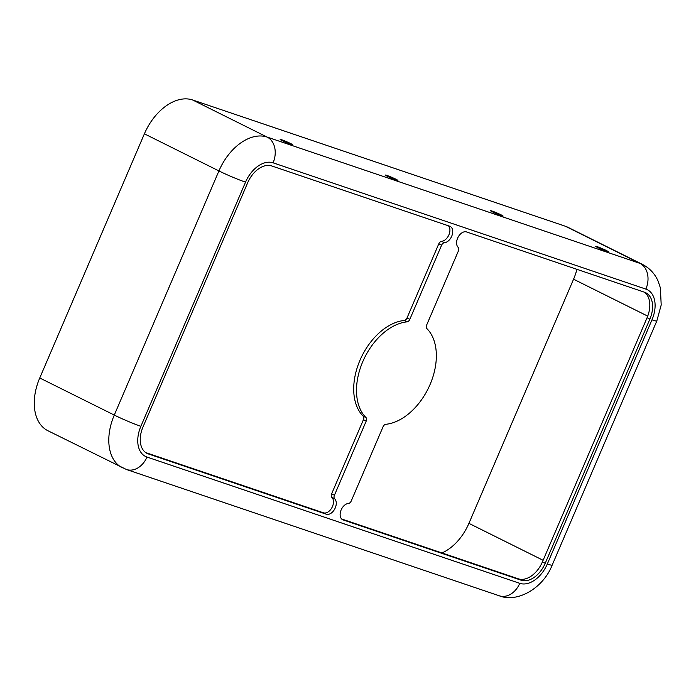 <?xml version="1.0" encoding="UTF-8"?>
<svg xmlns="http://www.w3.org/2000/svg" width="696" height="696" viewBox="0 0 696 696"><rect width="100%" height="100%" fill="white"/><g stroke="black" fill="none" stroke-linecap="round" stroke-linejoin="round"><path stroke-width="1.04" d="M341.144 509.924A8.874 5.742 116.5 0 0 342.658 519.721A8.874 5.742 116.5 0 0 343.128 519.912L521.104 580.203A23.89 15.469 116.5 0 0 545.22 563.282L649.864 319.133A23.89 15.469 116.5 0 0 645.784 292.755A23.89 15.469 116.5 0 0 644.531 292.233L466.555 231.942A8.874 5.742 116.5 0 0 457.594 238.223A8.874 5.742 116.5 0 0 458.194 247.385A3.41 2.21 116.5 0 1 458.42 250.908L426.639 325.067A3.41 2.21 116.5 0 0 426.839 328.564A54.61 35.348 -63.5 0 1 430.084 384.479A54.61 35.348 -63.5 0 1 385.81 424.299A3.41 2.21 116.5 0 0 383.044 426.787L351.254 500.955A3.41 2.21 116.5 0 1 348.444 503.443A8.874 5.742 116.5 0 0 341.144 509.924M606.225 250.456A6.829 0.452 23.2 0 0 599.552 247.524A6.829 0.452 23.2 0 0 595.75 246.34A6.829 0.452 23.2 0 0 597.812 247.611A6.829 0.452 23.2 0 0 604.485 250.543A6.829 0.452 23.2 0 0 608.295 251.726A6.829 0.452 23.2 0 0 606.225 250.456M501.042 214.829A6.829 0.452 23.2 0 0 494.369 211.897A6.829 0.452 23.2 0 0 490.558 210.714A6.829 0.452 23.2 0 0 492.629 211.976A6.829 0.452 23.2 0 0 499.302 214.907A6.829 0.452 23.2 0 0 503.104 216.091A6.829 0.452 23.2 0 0 501.042 214.829M395.85 179.194A6.829 0.452 23.2 0 0 389.177 176.262A6.829 0.452 23.2 0 0 385.366 175.079A6.829 0.452 23.2 0 0 387.437 176.34A6.829 0.452 23.2 0 0 394.11 179.281A6.829 0.452 23.2 0 0 397.921 180.455A6.829 0.452 23.2 0 0 395.85 179.194M290.658 143.559A6.829 0.452 23.2 0 0 283.985 140.627A6.829 0.452 23.2 0 0 280.183 139.444A6.829 0.452 23.2 0 0 282.245 140.714A6.829 0.452 23.2 0 0 288.918 143.646A6.829 0.452 23.2 0 0 292.729 144.829A6.829 0.452 23.2 0 0 290.658 143.559M331.861 497.379A3.41 2.21 -63.5 0 1 331.627 493.855L363.416 419.697A3.41 2.21 116.5 0 0 363.216 416.199A54.61 35.348 -63.5 0 1 359.971 360.284A54.61 35.348 -63.5 0 1 404.245 320.465A3.41 2.21 116.5 0 0 407.012 317.976L438.802 243.809A3.41 2.21 -63.5 0 1 441.603 241.321L444.405 242.713A8.874 5.742 116.5 0 0 452.017 235.439A8.874 5.742 116.5 0 0 450.19 226.435A8.874 5.742 116.5 0 0 449.72 226.235L271.745 165.952A23.89 15.469 116.5 0 0 247.619 182.874L142.976 427.022A23.89 15.469 116.5 0 0 147.056 453.4A23.89 15.469 116.5 0 0 148.318 453.923L326.293 514.213A8.874 5.742 116.5 0 0 334.706 509.054A8.874 5.742 116.5 0 0 334.654 498.771L331.861 497.379A8.874 5.742 -63.5 0 1 331.914 507.662A8.874 5.742 -63.5 0 1 323.501 512.822L326.293 514.213M331.627 493.855L334.419 495.248L366.209 421.089A3.41 2.21 116.5 0 0 366.009 417.591A54.61 35.348 -63.5 0 1 362.764 361.676A54.61 35.348 -63.5 0 1 407.038 321.856A3.41 2.21 116.5 0 0 409.805 319.368L441.595 245.201L438.802 243.809M645.871 289.101A20.48 15.547 -71.3 0 0 639.946 263.366A47.78 30.928 116.5 0 1 642.46 264.41L567.936 227.305A47.78 30.928 116.5 0 0 565.422 226.261L192.635 99.98A47.78 30.928 116.5 0 0 144.394 133.823L39.75 377.98A47.78 30.928 116.5 0 0 47.911 430.737L126.428 469.495L499.223 595.776A20.48 15.547 108.7 0 0 519.764 583.335A27.309 17.678 116.5 0 0 547.326 563.995L651.969 319.847A27.309 17.678 116.5 0 0 645.871 289.101L273.084 162.821A27.309 17.678 116.5 0 0 245.523 182.161L140.879 426.309A27.309 17.678 116.5 0 0 146.978 457.055L519.764 583.335M448.433 225.8A8.874 5.742 -63.5 0 1 448.859 234.952A8.874 5.742 -63.5 0 1 441.603 241.321M145.725 452.6L323.501 512.822M341.623 518.964L518.311 578.811A23.89 15.469 116.5 0 0 542.428 561.889L647.071 317.741A23.89 15.469 116.5 0 0 644.331 292.163M334.419 495.248A3.41 2.21 116.5 0 0 334.654 498.771M444.405 242.713A3.41 2.21 116.5 0 0 441.595 245.201M441.951 552.946A43.691 28.284 116.5 0 0 468.921 523.357L573.565 279.209A43.691 28.284 116.5 0 0 576.906 269.326M342.223 519.468L343.128 519.912M404.245 320.465L407.038 321.856M565.422 226.261L639.946 263.366L267.16 137.086L192.635 99.98M647.071 317.741L649.864 319.133M542.428 561.889L545.22 563.282M518.311 578.811L521.104 580.203M145.882 452.713L148.318 453.923M407.012 317.976L409.805 319.368M363.216 416.199L366.009 417.591M363.416 419.697L366.209 421.089M647.724 316.123L573.565 279.209M543.115 560.289L468.921 523.357M140.879 426.309A20.48 1.366 -156.8 0 1 114.283 415.077A47.78 30.928 116.5 0 0 122.435 467.834M245.523 182.161A20.48 1.366 -156.8 0 1 218.927 170.929L114.283 415.077L39.75 377.98M146.978 457.055A20.48 15.547 108.7 0 1 126.428 469.495M273.084 162.821A20.48 15.547 -71.3 0 0 267.16 137.086A47.78 30.928 116.5 0 0 218.927 170.929L144.394 133.823M651.969 319.847A20.48 1.366 23.2 0 0 656.824 320.952L661.2 304.978L660.373 287.831L658.077 281.036C654.779 273.624 649.568 268.082 642.46 264.41M547.326 563.995A20.48 1.366 23.2 0 0 552.18 565.108L656.824 320.952M552.18 565.108C543.176 588.268 517.258 603.162 499.223 595.776"/></g></svg>
